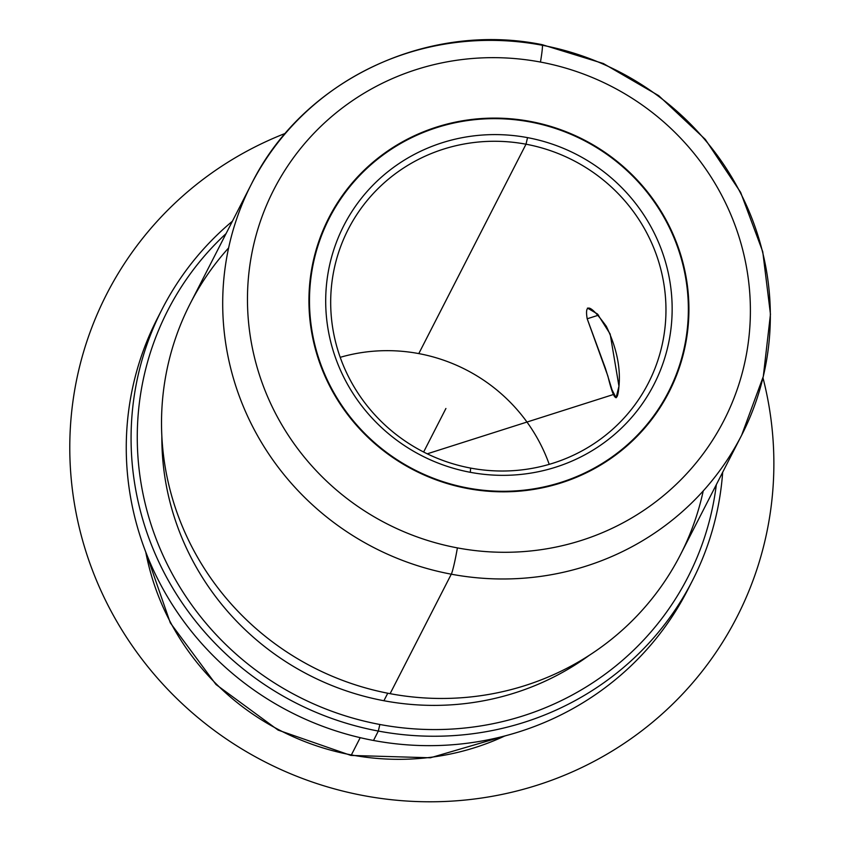 <?xml version="1.0" encoding="UTF-8"?>
<svg xmlns="http://www.w3.org/2000/svg" width="843" height="843" viewBox="0 0 843 843"><rect width="100%" height="100%" fill="white"/><g stroke="black" fill="none" stroke-linecap="round" stroke-linejoin="round"><path stroke-width="1.26" d="M530.31 121.434A191.098 185.734 -152.9 0 1 669.015 392.069A191.098 185.734 -152.9 0 1 467.549 488.508A191.098 185.734 -152.9 0 1 328.833 217.873A191.098 185.734 -152.9 0 1 530.31 121.434L530.047 121.94L530.31 121.434A191.098 185.734 27.1 0 0 311.541 269.865A191.098 185.734 27.1 0 0 467.549 488.508A191.098 185.734 27.1 0 0 686.307 340.077A191.098 185.734 27.1 0 0 530.31 121.434M145.765 552.039A252.921 245.829 27.1 0 0 351.383 754.928A22.487 1.538 100.6 0 1 350.93 755.433A22.487 1.538 -79.4 0 0 351.383 754.928A252.921 245.829 27.1 0 0 504.904 735.928A252.921 245.829 -152.9 0 1 351.383 754.928A252.921 245.829 -152.9 0 1 145.765 552.039M360.214 737.667L351.383 754.928L360.214 737.667M159.738 313.923A297.885 289.528 27.1 0 0 373.512 740.47A297.885 289.528 27.1 0 0 687.572 590.132A297.885 289.528 -152.9 0 1 373.512 740.47L378.328 731.06A297.885 289.528 27.1 0 0 692.398 580.722A297.885 289.528 27.1 0 0 722.672 472.259A297.885 289.528 -152.9 0 1 378.328 731.06L373.512 740.47A297.885 289.528 -152.9 0 1 157.283 318.601L162.098 309.191A297.885 289.528 27.1 0 0 378.328 731.06L379.856 724.485A292.268 284.07 27.1 0 0 716.329 484.662A292.268 284.07 -152.9 0 1 379.856 724.485L378.328 731.06A297.885 289.528 -152.9 0 1 142.288 517.865A297.885 289.528 -152.9 0 1 232.405 221.224A297.885 289.528 27.1 0 0 162.098 309.191M226.05 233.616A292.268 284.07 27.1 0 0 150.317 522.154A292.268 284.07 27.1 0 0 379.856 724.485A292.268 284.07 -152.9 0 1 150.317 522.154A292.268 284.07 -152.9 0 1 226.05 233.616M383.913 700.733A267.537 260.034 27.1 0 0 589.299 655.296A267.537 260.034 -152.9 0 1 383.913 700.733L387.759 693.22L383.913 700.733A267.537 260.034 -152.9 0 1 161.856 436.421A267.537 260.034 27.1 0 0 383.913 700.733M228.622 247.916A275.398 267.684 27.1 0 0 177.631 514.325A275.398 267.684 27.1 0 0 390.109 693.673A275.398 267.684 27.1 0 0 703.231 490.932M541.743 45.164A275.398 267.684 27.1 0 1 741.65 435.199L680.47 554.683A275.398 267.684 -152.9 0 1 390.109 693.673L451.29 574.188A275.398 267.684 27.1 0 0 741.65 435.199A275.398 267.684 -152.9 0 1 451.29 574.188A22.487 1.538 -79.4 0 0 457.391 547.887A252.921 245.829 27.1 0 0 746.94 351.436A252.921 245.829 27.1 0 0 540.458 62.055A22.487 1.538 -79.4 0 0 542.186 44.668A22.487 1.538 -79.4 0 0 541.743 45.164A275.398 267.684 27.1 0 0 251.383 184.153A275.398 267.684 27.1 0 0 451.29 574.188L390.109 693.673A275.398 267.684 -152.9 0 1 190.202 303.649L251.383 184.153C302.31 80.717 426.737 21.212 542.186 44.668A22.487 1.538 100.6 0 1 540.458 62.055A252.921 245.829 27.1 0 0 250.919 258.506A252.921 245.829 27.1 0 0 457.391 547.887A22.487 1.538 100.6 0 1 451.29 574.188A275.398 267.684 -152.9 0 1 251.383 184.153M457.391 547.887A252.921 245.829 -152.9 0 1 250.919 258.506A252.921 245.829 -152.9 0 1 540.458 62.055A252.921 245.829 -152.9 0 1 746.94 351.436A252.921 245.829 -152.9 0 1 457.391 547.887M587.192 318.78L598.551 315.156L587.192 318.78L607.898 376.115C613.799 400.699 617.497 404.082 618.962 386.252L616.075 397.78L612.071 389.919L605.306 368.022L587.192 318.78C584.399 302.31 590.774 304.829 606.338 326.346C616.539 347.506 620.754 367.474 618.962 386.252L610.163 334.039L597.508 314.017L587.497 308.074M526.011 144.206A168.611 163.89 -152.9 0 1 648.404 382.996A168.611 163.89 -152.9 0 1 470.636 468.086L470.31 472.312A174.238 169.348 27.1 0 0 669.774 336.979A174.238 169.348 27.1 0 0 527.539 137.63A174.238 169.348 27.1 0 0 328.075 272.963A174.238 169.348 27.1 0 0 470.31 472.312A174.238 169.348 -152.9 0 1 328.075 272.963A174.238 169.348 -152.9 0 1 527.539 137.63L526.011 144.206A168.611 163.89 27.1 0 0 332.985 275.166A168.611 163.89 27.1 0 0 470.636 468.086A168.611 163.89 27.1 0 0 663.662 337.126A168.611 163.89 27.1 0 0 526.011 144.206L527.539 137.63A174.238 169.348 -152.9 0 1 669.774 336.979A174.238 169.348 -152.9 0 1 470.31 472.312L470.636 468.086A168.611 163.89 -152.9 0 1 348.243 229.296A168.611 163.89 -152.9 0 1 526.011 144.206L418.792 353.596L526.011 144.206M549.225 464.356A168.611 163.89 27.1 0 0 418.792 353.596A168.611 163.89 -152.9 0 1 549.225 464.356M340.203 357.327A168.611 163.89 -152.9 0 1 418.792 353.596A168.611 163.89 27.1 0 0 340.203 357.327M530.215 121.972A190.529 185.186 27.1 0 0 329.328 218.137A190.529 185.186 27.1 0 0 467.633 487.971L467.38 488.476L467.633 487.971A190.529 185.186 -152.9 0 1 312.089 269.971A190.529 185.186 -152.9 0 1 530.215 121.972A190.529 185.186 -152.9 0 1 685.759 339.971A190.529 185.186 -152.9 0 1 467.633 487.971A190.529 185.186 27.1 0 0 668.52 391.805A190.529 185.186 27.1 0 0 530.215 121.972M427.243 453.819L613.609 394.45M423.629 452.017L445.915 408.486M762.978 377.833A354.092 344.165 -152.9 0 1 537.265 785.181A354.092 344.165 -152.9 0 1 93.088 571.944A354.092 344.165 -152.9 0 1 285.45 133.32M145.312 550.827L170.297 622.851L215.998 684.516L278.127 730.112L350.93 755.433L430.394 757.783L506.158 735.602M687.572 590.132L692.398 580.722M741.65 435.199L763.294 376.515L770.46 314.228L762.757 251.72L740.639 192.373L705.317 139.411L658.71 95.67L603.335 63.52L542.186 44.668M329.328 218.137L322.848 230.803M668.52 391.816L662.029 404.482"/></g></svg>
